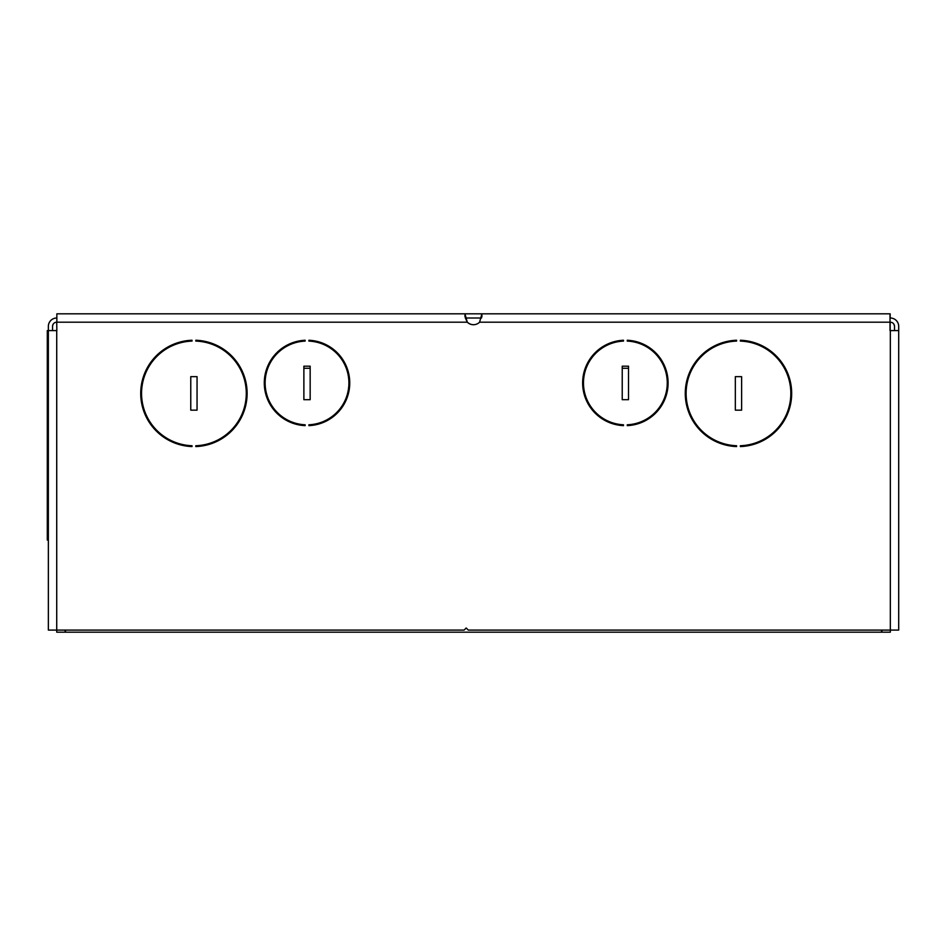 <?xml version="1.0" encoding="UTF-8"?>
<svg xmlns="http://www.w3.org/2000/svg" width="946" height="946" viewBox="0 0 946 946"><rect width="100%" height="100%" fill="white"/><g stroke="black" fill="none" stroke-linecap="round" stroke-linejoin="round"><path stroke-width="1.42" d="M65.108 630.083L65.108 632.176L56.725 632.176L56.725 630.083L464.096 630.083L466.189 627.99L468.294 630.083L898.7 630.083L898.7 326.394A8.372 8.372 0 0 0 890.328 318.01L890.02 318.01M56.855 318.01L56.725 318.01A8.372 8.372 0 0 0 48.352 326.394L48.352 330.58L56.855 330.58L56.725 322.196A4.186 4.186 0 0 0 52.538 326.394L52.538 330.58M473.508 324.715A8.798 8.798 0 0 1 467.419 322.196L56.855 322.196L56.855 313.824L464.971 313.824L467.277 322.196A8.798 8.798 0 0 0 479.598 322.196L481.904 313.824L890.02 313.824L890.02 330.58L898.7 330.58M627.257 425.629L627.257 424.789A41.884 41.884 0 0 0 667.261 382.941A41.884 41.884 0 0 0 627.257 341.092L627.257 340.253A42.724 42.724 0 0 1 668.101 382.941A42.724 42.724 0 0 1 627.257 425.629M736.591 340.241L736.591 341.08A52.361 52.361 0 0 0 686.11 393.406A52.361 52.361 0 0 0 736.591 445.743L736.591 446.571A53.201 53.201 0 0 1 685.271 393.406A53.201 53.201 0 0 1 736.591 340.241M740.363 446.571A53.201 53.201 0 0 0 791.672 393.406A53.201 53.201 0 0 0 740.363 340.241L740.363 341.08A52.361 52.361 0 0 1 790.832 393.406A52.361 52.361 0 0 1 740.363 445.743L740.363 446.571M622.232 366.185L628.511 366.185L628.511 399.697L622.232 399.697L622.232 366.185L628.511 366.185L628.511 368.278L622.232 368.278L622.232 366.185M735.338 376.65L741.617 376.65L741.617 410.162L735.338 410.162L735.338 376.65M308.904 425.629A42.724 42.724 0 0 0 349.748 382.941A42.724 42.724 0 0 0 308.904 340.253L308.904 341.092A41.884 41.884 0 0 1 348.908 382.941A41.884 41.884 0 0 1 308.904 424.789L308.904 425.629M305.132 340.253A42.724 42.724 0 0 0 264.289 382.941A42.724 42.724 0 0 0 305.132 425.629L305.132 424.789A41.884 41.884 0 0 1 265.128 382.941A41.884 41.884 0 0 1 305.132 341.092L305.132 340.253M195.798 446.571A53.201 53.201 0 0 0 247.119 393.406A53.201 53.201 0 0 0 195.798 340.241L195.798 341.08A52.361 52.361 0 0 1 246.279 393.406A52.361 52.361 0 0 1 195.798 445.743L195.798 446.571M192.026 340.241L192.026 341.08A52.361 52.361 0 0 0 141.557 393.406A52.361 52.361 0 0 0 192.026 445.743L192.026 446.571A53.201 53.201 0 0 1 140.718 393.406A53.201 53.201 0 0 1 192.026 340.241M310.158 366.185L310.158 399.697L303.879 399.697L303.879 366.185L310.158 366.185L310.158 368.278L303.879 368.278L303.879 366.185L310.158 366.185M197.052 376.65L197.052 410.162L190.773 410.162L190.773 376.65L197.052 376.65M623.485 340.253L623.485 341.092A41.884 41.884 0 0 0 583.481 382.941A41.884 41.884 0 0 0 623.485 424.789L623.485 425.629A42.724 42.724 0 0 1 582.641 382.941A42.724 42.724 0 0 1 623.485 340.253M56.725 330.58L56.725 630.083L48.352 630.083L48.352 330.58L47.3 330.58L47.3 540.024L48.352 540.024M53.189 324.159L52.562 325.909M52.314 319.263L51.592 319.772M50.682 320.588L49.689 321.853M509.043 313.824L437.832 313.824M481.549 318.01L465.326 318.01M481.904 316.768L481.904 313.824M464.971 316.768L464.971 313.824M894.514 330.58L894.514 326.394A4.186 4.186 0 0 0 890.328 322.196L479.598 322.196M894.478 325.909L893.864 324.159M890.162 330.58L890.162 322.196M189.531 340.394A9.425 9.425 0 0 0 189.023 341.281A52.361 52.361 0 0 0 165.645 349.334L165.645 348.353M147.481 367.438L148.451 367.438A52.361 52.361 0 0 0 147.978 368.278L147.032 368.278M142.302 384.608L141.415 384.774A17.891 17.891 0 0 0 142.302 384.608A52.361 52.361 0 0 0 146.784 416.24L146.784 418.097M240.804 368.278A53.201 53.201 0 0 0 236.725 361.833L235.684 361.833A52.361 52.361 0 0 1 239.846 368.278L240.804 368.278M269.87 361.833A42.724 42.724 0 0 0 266.878 368.278L267.777 368.278A41.884 41.884 0 0 1 270.828 361.833L269.87 361.833M784.411 368.278L785.357 368.278A53.201 53.201 0 0 0 784.908 367.438L783.938 367.438M781.408 363.441L781.408 361.999A53.201 53.201 0 0 0 758.976 344.32L759.118 345.29M695.665 361.833A53.201 53.201 0 0 0 691.585 368.278L692.543 368.278A52.361 52.361 0 0 1 696.705 361.833L695.665 361.833M589.192 361.833L588.223 361.833A42.724 42.724 0 0 0 585.243 368.278L586.13 368.278M465.456 318.01L467.135 321.983M890.162 318.01L890.162 313.824L733.777 313.824M627.375 313.824L610.205 313.824M524.746 313.824L515.322 313.824M431.553 313.824L422.129 313.824M336.67 313.824L319.5 313.824M208.948 313.824L56.985 313.824M895.46 319.772L894.739 319.263M897.364 321.853L896.359 320.588M146.784 370.359L146.122 370.04L146.784 370.359A17.891 17.891 0 0 0 146.133 370.028M142.598 379.37L142.006 383.118M141.711 383.201L142.598 382.988M65.522 630.083L65.522 632.176L881.53 632.176L881.53 630.083M881.944 630.083L881.944 632.176L890.328 632.176L890.328 330.58M346.26 368.278L347.147 368.278M664.612 368.278L665.511 368.278M146.784 370.584L146.784 368.727M221.601 438.838L221.601 437.856M725.44 444.987L725.44 444.123M343.197 361.833L344.167 361.833M662.519 361.833L661.561 361.833M697.237 361.147L696.173 361.147M662.129 361.147L661.148 361.147M589.595 361.147L588.625 361.147M235.152 361.147L236.216 361.147M270.26 361.147L271.242 361.147M342.783 361.147L343.765 361.147M196.401 341.104L196.401 340.264M750.651 342.487L750.651 341.743M758.633 345.089A9.425 9.425 180 0 0 758.231 344.013M190.808 341.139A9.425 9.425 0 0 1 191.849 340.253M217.403 346.614L219.212 346.614M284.521 346.614L286.153 346.614M327.872 346.614L329.504 346.614M602.886 346.614L604.518 346.614M646.236 346.614L647.868 346.614M713.178 346.614L714.987 346.614M758.952 345.219L758.952 344.309M196.141 340.253L196.283 341.104"/></g></svg>
